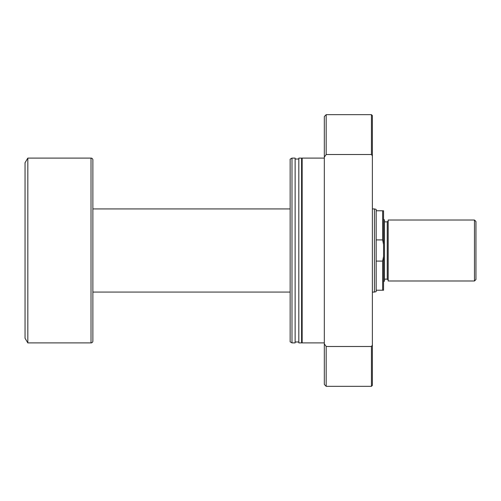 <?xml version="1.0" encoding="UTF-8"?>
<svg xmlns="http://www.w3.org/2000/svg" width="501" height="501" viewBox="0 0 501 501"><rect width="100%" height="100%" fill="white"/><g stroke="black" fill="none" stroke-linecap="round" stroke-linejoin="round"><path stroke-width="0.75" d="M376.163 210.771L376.163 291.62L374.435 292.077L374.435 208.923L376.163 209.38L376.163 210.771L383.553 210.771L383.553 244.425L382.626 239.916L382.626 210.771M374.435 208.923L372.375 208.923M290.142 208.923L92.873 208.923L92.873 159.951A1.847 1.847 0 0 0 91.019 158.103L27.824 158.103L27.824 342.897L91.019 342.897L91.019 158.103M374.435 292.077L372.375 292.077M290.142 292.077L92.873 292.077L92.873 341.049L92.873 159.951M92.873 341.049A1.847 1.847 0 0 1 91.019 342.897M27.824 342.897L25.05 338.275L25.05 162.725L27.824 158.103M376.163 239.916L382.626 239.916M376.163 290.229L382.626 290.229L382.626 261.084L383.553 256.575L383.553 244.425M376.163 261.084L382.626 261.084M383.553 256.575L383.553 290.229L382.626 290.229M324.329 158.103L302.153 158.103L302.153 342.897L324.329 342.897M301.596 341.976L302.153 341.976M301.596 159.024L302.153 159.024M298.821 158.103L298.821 342.897L301.596 342.897L301.596 158.103L298.821 158.103M295.127 341.976L298.821 341.976M295.127 159.024L298.821 159.024M291.989 158.103L291.989 342.897L295.127 342.897L295.127 158.103L291.989 158.103L290.142 159.168L290.142 341.832L291.989 342.897M372.375 385.401L371.448 386.327L371.448 346.492L372.375 345.176L372.375 385.401M324.329 157.145L324.329 116.526L326.176 114.673L371.448 114.673L371.448 154.508L326.176 154.508L324.329 157.145L324.329 384.474L326.176 386.327L371.448 386.327M326.176 114.673L326.176 154.508M324.329 343.855L326.176 346.492L326.176 386.327M326.176 346.492L371.448 346.492M371.448 114.673L372.375 115.599L372.375 155.824L371.448 154.508M372.375 345.176L372.375 155.824M475.95 221.486L475.95 279.514L474.472 280.992L474.472 220.008L475.95 221.486M383.553 219.087L384.474 220.008L384.474 280.992L383.553 281.913M474.472 280.992L388.175 280.992L388.175 220.008L474.472 220.008M384.474 279.145L387.248 279.145L387.248 221.855L388.175 220.935M387.248 279.145L388.175 280.065M384.474 221.855L387.248 221.855"/></g></svg>
